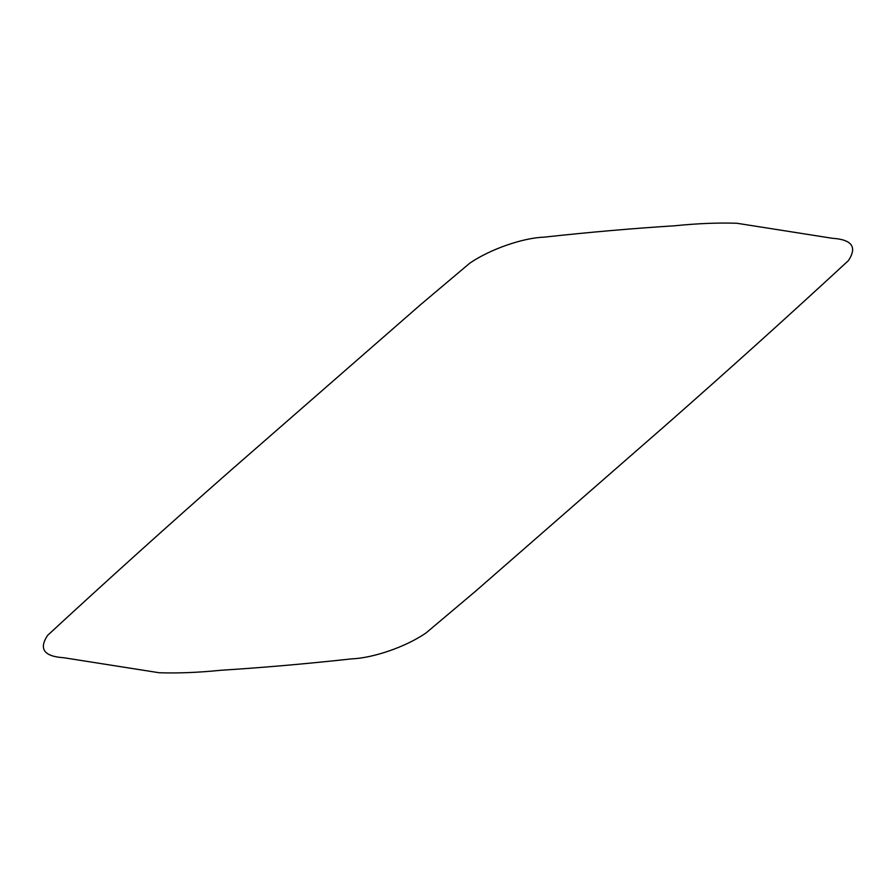 <?xml version="1.0" encoding="UTF-8"?>
<svg xmlns="http://www.w3.org/2000/svg" width="896" height="896" viewBox="0 0 896 896"><rect width="100%" height="100%" fill="white"/><g stroke="black" fill="none" stroke-linecap="round" stroke-linejoin="round"><path stroke-width="1.34" d="M230.765 470.366L420.549 304.696L469.784 263.178C490.459 248.976 523.365 237.81 543.962 237.171C588.963 232.232 632.699 228.424 675.17 225.736C697.547 223.462 718.099 222.645 736.814 223.25L832.194 238.258C851.973 239.557 857.382 247.005 848.422 260.602C789.107 315.414 728.045 370.429 665.235 425.634L475.451 591.304L426.205 632.811C405.597 647.17 372.59 658.078 352.038 658.829C307.037 663.768 263.301 667.576 220.83 670.275C198.453 672.538 177.912 673.355 159.186 672.75L63.818 657.742C44.027 656.443 38.618 648.995 47.578 635.398C106.882 580.586 167.944 525.571 230.765 470.366"/></g></svg>

